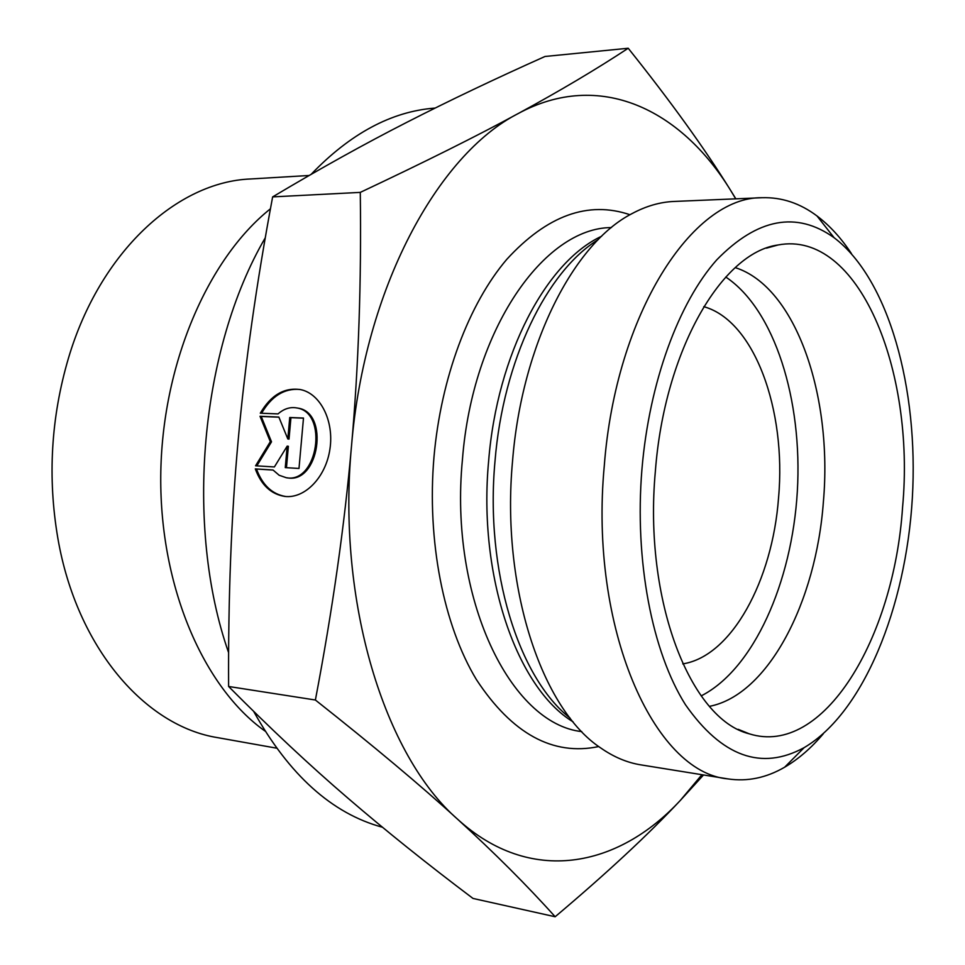 <?xml version="1.0" encoding="UTF-8"?>
<svg xmlns="http://www.w3.org/2000/svg" width="965" height="965" viewBox="0 0 965 965"><rect width="100%" height="100%" fill="white"/><g stroke="black" fill="none" stroke-linecap="round" stroke-linejoin="round"><path stroke-width="1.45" d="M255.303 468.894L273.023 470.003L279.162 475.263L286.328 477.735C317.835 483.815 328.522 412.284 296.725 407.942C290.127 406.772 283.903 408.762 278.041 413.901L260.309 413.201C270.936 395.071 284.385 387.206 300.646 389.619C320.489 393.648 334.252 421.09 329.921 449.159C325.856 477.277 304.771 498.941 284.735 496.408C271.081 494.237 261.274 485.069 255.303 468.894L256.509 469.026C262.42 485.069 272.13 494.225 285.652 496.493M299.813 389.45C284.337 388.171 271.587 396.108 261.575 413.249M296.508 407.893L297.92 408.123C329.704 412.465 319.029 483.947 287.522 477.868L286.991 477.808M273.083 470.064L256.509 469.026M303.48 418.183L290.935 417.676L289.017 439.123L287.823 438.954L289.741 417.495L303.493 418.05L298.993 468.459L285.266 467.615L287.184 446.132L274.386 466.951L255.58 465.793L270.321 441.668L260.031 416.289L278.849 417.061L287.823 438.954M289.741 417.495L290.935 417.676M278.897 417.182L261.226 416.47L271.515 441.825L256.823 465.866M260.031 416.289L261.226 416.47M270.321 441.668L271.515 441.825M287.184 446.132L288.378 446.288L286.46 467.687M382.454 827.246C332.081 813.64 289.15 775.004 253.638 711.35M228.621 652.69C184.327 526.251 200.382 348.763 265.279 237.788M311.128 174.351C350.319 133.604 391.416 111.53 434.431 108.128L435.106 108.068M265.013 731.072C203.832 687.719 159.937 587.299 160.745 476.505C161.541 365.735 207.366 259.03 270.441 208.79M276.509 748.152L217.776 737.67C145.51 726.343 76.85 648.178 57.888 538.47C47.466 477.518 51 417.399 68.479 358.087C100.155 251.346 177.488 181.758 250.586 178.971L309.162 175.485M628.215 48.25L545.008 56.477C495.238 78.708 449.244 100.625 407.001 122.229C365.156 143.568 320.368 168.453 272.637 196.896C256.425 283.553 244.941 364.601 238.198 440.04C231.323 515.419 228.126 597.564 228.609 686.477C270.381 728.527 310.079 765.691 347.69 797.958C385.626 830.612 427.399 864.109 473.007 898.439L555.152 916.75C527.071 885.448 494.562 852.951 457.615 819.237C421.174 785.908 373.757 746.162 315.386 700.011C332.515 610.037 344.565 525.31 351.525 445.806C358.57 366.254 361.489 281.78 360.283 192.385C424.865 161.975 477.518 135.691 518.229 113.532C559.519 91.108 596.189 69.347 628.215 48.25C670.796 101.518 704.896 148.839 730.529 190.226L735.849 198.826M228.609 686.477L315.386 700.011M272.637 196.896L360.283 192.385M703.521 774.967L680.385 800.359C648.263 834.653 606.515 873.446 555.152 916.75M735.716 198.838L730.529 190.226C680.675 108.973 599.374 69.576 518.229 113.532C437.459 154.653 364.42 288.969 351.525 445.806C336.676 602.281 384.77 756.005 457.615 819.237C530.255 885.424 617.745 868.005 680.385 800.359L701.905 774.714M709.492 706.344C768.309 694.921 816.137 601.858 823.386 501.824C832.819 395.903 795.896 286.907 735.246 267.619M902.565 507.373C893.988 638.36 823.386 757.296 749.286 733.822C690.578 719.54 643.426 600.519 655.368 471.197C664.499 350.283 721.965 252.42 777.995 244.989C858.476 229.537 915.447 369.993 902.565 507.373M701.169 695.898C753.605 669.227 792 582.51 797.331 491.378C802.711 400.258 774.714 309.644 725.764 277.027M682.786 663.884C731.639 656.357 772.543 580.472 778.562 497.626C786.511 409.92 754.377 320.573 703.762 306.665M728.008 778.912L640.941 764.883C627.154 762.688 613.752 757.043 600.712 747.947C541.763 709.166 500.835 587.046 512.56 460.896C521.848 344.264 573.837 243.264 632.087 213.579C646.104 206.064 660.072 202.035 674.016 201.456L762.133 197.716C692.568 196.365 615.803 313.673 604.283 465.806C589.024 628.251 653.944 772.567 728.008 778.912C747.368 781.783 766.246 777.887 784.642 767.211C798.345 759.202 811.227 748.068 823.29 733.798M851.48 253.662C841.178 238.09 829.683 225.521 817.005 215.967C799.985 203.205 781.698 197.125 762.133 197.716M641.942 469.231C649.252 382.273 678.721 302.552 716.766 259.838C757.428 218.235 796.535 210.865 834.098 237.704C888.874 279.199 918.752 388.738 912.335 498.133C905.906 607.528 863.41 712.821 804.159 747.622C761.409 770.975 721.82 756.657 685.415 704.655C652.147 651.954 634.355 560.653 641.942 469.231M570.05 718.032C518.675 677.985 484.876 570.556 495.009 461.161C503.127 360.295 546.853 271.153 598.131 239.694M601.617 236.244C546.443 261.744 497.156 354.095 488.64 460.956C477.82 576.31 517.035 687.997 573.101 721.856M581.786 731.615C510.389 723.822 448.906 598.324 462.44 459.545C472.464 329.475 544.127 227.68 611.388 227.571M629.988 214.737C588.143 200.551 547.071 215.424 506.77 259.356C468.93 303.794 440.981 377.556 433.985 456.964C426.783 540.822 443.623 625.332 476.408 679.601C512.101 733.846 552.885 756.162 598.758 746.548M284.735 496.408L285.363 496.468M296.725 407.942L297.92 408.123M738.225 729.335L749.286 733.822M766.475 248.138L777.995 244.989M834.098 237.704L817.005 215.967M804.159 747.622L784.642 767.211"/></g></svg>
